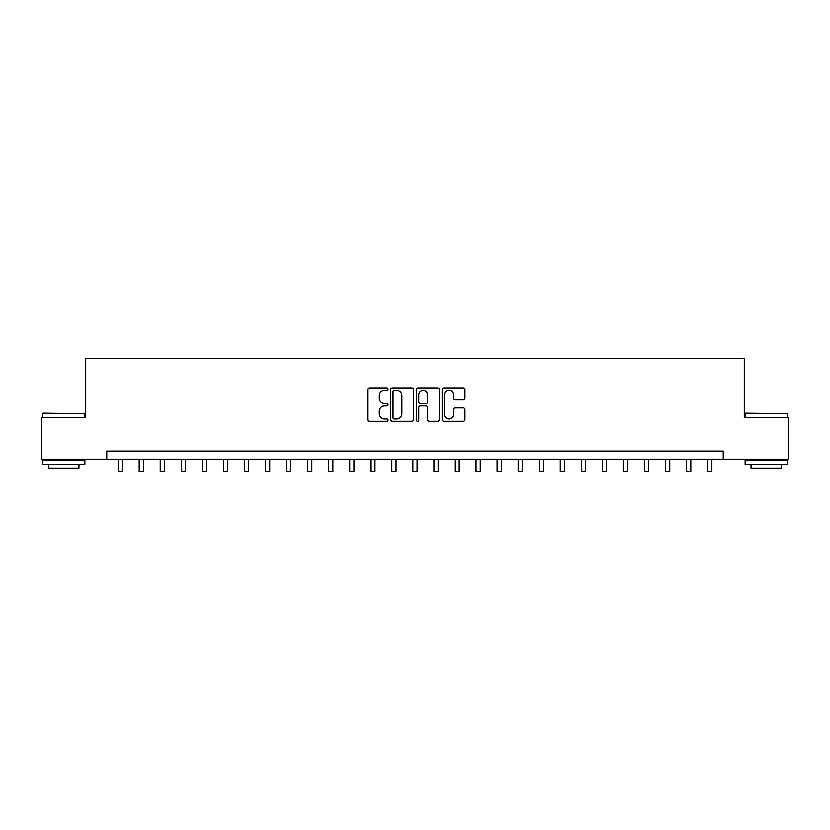 <?xml version="1.0" encoding="UTF-8"?>
<svg xmlns="http://www.w3.org/2000/svg" width="830" height="830" viewBox="0 0 830 830"><rect width="100%" height="100%" fill="white"/><g stroke="black" fill="none" stroke-linecap="round" stroke-linejoin="round"><path stroke-width="1.25" d="M388.056 389.312A1.162 1.162 0 0 0 386.894 388.15L369.329 388.15A1.65 1.65 0 0 0 367.68 389.799L367.68 419.565A1.65 1.65 0 0 0 369.329 421.215L386.894 421.215A1.162 1.162 0 0 0 388.056 420.063A1.162 1.162 0 0 0 386.894 418.901L384.622 418.901A5.291 5.291 0 0 1 379.331 413.61L379.331 411.13A5.291 5.291 0 0 1 384.622 405.839L386.894 405.839A1.162 1.162 0 0 0 388.056 404.687A1.162 1.162 0 0 0 386.894 403.525L384.622 403.525A5.291 5.291 0 0 1 379.331 398.234L379.331 395.754A5.291 5.291 0 0 1 384.622 390.463L386.894 390.463A1.162 1.162 0 0 0 388.056 389.312M463.316 399.811A1.65 1.65 0 0 0 464.966 398.151L464.966 389.799A1.65 1.65 0 0 0 463.316 388.15L443.811 388.15A1.65 1.65 0 0 0 442.151 389.799L442.151 419.565A1.65 1.65 0 0 0 443.811 421.215L463.316 421.215A1.65 1.65 0 0 0 464.966 419.565L464.966 409.481A1.65 1.65 0 0 0 463.316 407.821L454.965 407.821A1.65 1.65 0 0 0 453.315 409.481L453.315 414.481A4.42 4.42 0 0 1 448.895 418.901A4.42 4.42 0 0 1 444.465 414.481L444.465 394.883A4.42 4.42 0 0 1 448.895 390.463A4.42 4.42 0 0 1 453.315 394.883L453.315 398.151A1.65 1.65 0 0 0 454.965 399.811L463.316 399.811M106.769 459.426L41.5 459.426L41.5 417.314L85.718 417.314L85.718 358.363L744.282 358.363L744.282 417.314L788.5 417.314L788.5 459.426L723.231 459.426L723.231 451.001L106.769 451.001L106.769 459.426L723.231 459.426M413.558 389.799A1.65 1.65 0 0 0 411.898 388.15L392.393 388.15A1.65 1.65 0 0 0 390.743 389.799L390.743 419.565A1.65 1.65 0 0 0 392.393 421.215L411.898 421.215A1.65 1.65 0 0 0 413.558 419.565L413.558 389.799M418.102 388.15L437.607 388.15A1.65 1.65 0 0 1 439.257 389.799L439.257 419.565A1.65 1.65 0 0 1 437.607 421.215L429.255 421.215A1.65 1.65 0 0 1 427.606 419.565L427.606 407.499A1.65 1.65 0 0 0 425.956 405.839L420.416 405.839A1.65 1.65 0 0 0 418.766 407.499L418.766 420.063A1.162 1.162 0 0 1 417.604 421.215A1.162 1.162 0 0 1 416.442 420.063L416.442 389.799A1.65 1.65 0 0 1 418.102 388.15M394.209 390.463A1.162 1.162 0 0 0 393.057 391.625L393.057 417.749A1.162 1.162 0 0 0 394.209 418.901L396.605 418.901A5.291 5.291 0 0 0 401.896 413.61L401.896 395.754A5.291 5.291 0 0 0 396.605 390.463L394.209 390.463M427.606 394.966A4.42 4.42 0 0 0 423.186 390.546A4.42 4.42 0 0 0 418.766 394.966L418.766 401.876A1.65 1.65 0 0 0 420.416 403.525L425.956 403.525A1.65 1.65 0 0 0 427.606 401.876L427.606 394.966M118.14 459.426L118.14 471.637L122.352 471.637L122.352 459.426M139.191 459.426L139.191 471.637L143.403 471.637L143.403 459.426M160.242 459.426L160.242 471.637L164.454 471.637L164.454 459.426M181.303 459.426L181.303 471.637L185.505 471.637L185.505 459.426M202.354 459.426L202.354 471.637L206.566 471.637L206.566 459.426M43.264 413.101L84.868 413.61L43.264 413.101M63.817 464.478L42.766 464.478L42.766 460.266L84.868 460.266L84.868 464.478L63.817 464.478M78.975 464.478L78.975 468.348L48.659 468.348L48.659 464.478M745.63 413.101L787.234 413.61L745.63 413.101M766.183 464.478L745.133 464.478L745.133 460.266L787.234 460.266L787.234 464.478L766.183 464.478M781.341 464.478L781.341 468.348L751.026 468.348L751.026 464.478M223.405 459.426L223.405 471.637L227.617 471.637L227.617 459.426M244.466 459.426L244.466 471.637L248.668 471.637L248.668 459.426M265.517 459.426L265.517 471.637L269.729 471.637L269.729 459.426M286.568 459.426L286.568 471.637L290.78 471.637L290.78 459.426M307.629 459.426L307.629 471.637L311.831 471.637L311.831 459.426M328.68 459.426L328.68 471.637L332.892 471.637L332.892 459.426M349.731 459.426L349.731 471.637L353.943 471.637L353.943 459.426M370.782 459.426L370.782 471.637L374.994 471.637L374.994 459.426M391.843 459.426L391.843 471.637L396.055 471.637L396.055 459.426M412.894 459.426L412.894 471.637L417.106 471.637L417.106 459.426M433.945 459.426L433.945 471.637L438.157 471.637L438.157 459.426M455.006 459.426L455.006 471.637L459.218 471.637L459.218 459.426M476.057 459.426L476.057 471.637L480.269 471.637L480.269 459.426M497.108 459.426L497.108 471.637L501.32 471.637L501.32 459.426M518.169 459.426L518.169 471.637L522.371 471.637L522.371 459.426M539.22 459.426L539.22 471.637L543.432 471.637L543.432 459.426M560.271 459.426L560.271 471.637L564.483 471.637L564.483 459.426M581.332 459.426L581.332 471.637L585.534 471.637L585.534 459.426M602.383 459.426L602.383 471.637L606.595 471.637L606.595 459.426M623.434 459.426L623.434 471.637L627.646 471.637L627.646 459.426M644.495 459.426L644.495 471.637L648.697 471.637L648.697 459.426M665.546 459.426L665.546 471.637L669.758 471.637L669.758 459.426M686.597 459.426L686.597 471.637L690.809 471.637L690.809 459.426M707.648 459.426L707.648 471.637L711.86 471.637L711.86 459.426M118.14 471.637L122.352 471.637M139.191 471.637L143.403 471.637M160.242 471.637L164.454 471.637M181.303 471.637L185.505 471.637M202.354 471.637L206.566 471.637M223.405 471.637L227.617 471.637M244.466 471.637L248.668 471.637M265.517 471.637L269.729 471.637M286.568 471.637L290.78 471.637M307.629 471.637L311.831 471.637M328.68 471.637L332.892 471.637M349.731 471.637L353.943 471.637M370.782 471.637L374.994 471.637M391.843 471.637L396.055 471.637M412.894 471.637L417.106 471.637M433.945 471.637L438.157 471.637M455.006 471.637L459.218 471.637M476.057 471.637L480.269 471.637M497.108 471.637L501.32 471.637M518.169 471.637L522.371 471.637M539.22 471.637L543.432 471.637M560.271 471.637L564.483 471.637M581.332 471.637L585.534 471.637M602.383 471.637L606.595 471.637M623.434 471.637L627.646 471.637M644.495 471.637L648.697 471.637M665.546 471.637L669.758 471.637M686.597 471.637L690.809 471.637M707.648 471.637L711.86 471.637M42.766 417.314L42.766 413.61M52.363 460.266L52.363 459.426M75.271 460.266L75.271 459.426M84.868 417.314L84.868 413.61M745.133 417.314L745.133 413.61M754.729 460.266L754.729 459.426M777.637 460.266L777.637 459.426M787.234 417.314L787.234 413.61"/></g></svg>
